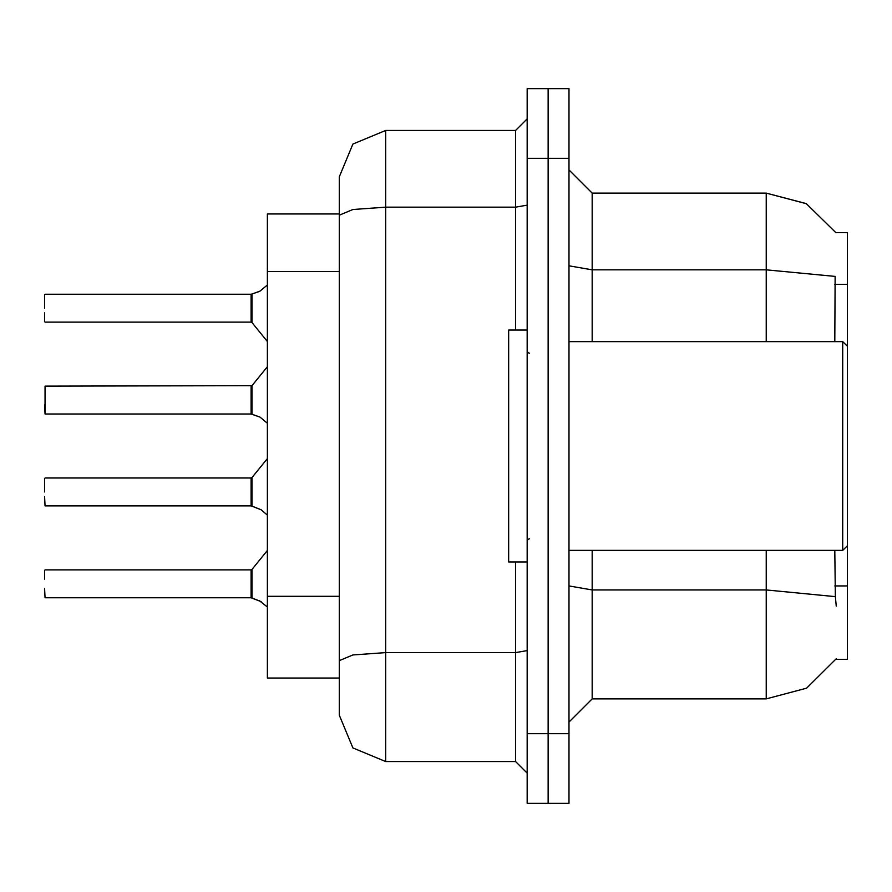 <?xml version="1.0" encoding="UTF-8"?>
<svg xmlns="http://www.w3.org/2000/svg" width="892" height="892" viewBox="0 0 892 892"><rect width="100%" height="100%" fill="white"/><g stroke="black" fill="none" stroke-linecap="round" stroke-linejoin="round"><path stroke-width="1.34" d="M836.25 606.092L835.336 596.681L766.195 589.98L766.195 698.904L806.558 688.156L836.25 658.775L835.837 659.467L847.4 659.467L847.4 545.77L842.762 550.409L842.762 341.591L568.973 341.591M847.4 545.77L847.4 232.533L835.837 232.533L806.212 203.644L766.195 193.096L806.212 203.644L836.005 232.823L806.357 203.722L766.195 193.096L592.177 193.096L592.177 341.591M515.609 329.984L515.609 207.145L385.678 207.145L352.864 209.497L339.272 215.195L339.272 176.85L352.864 144.036L385.678 130.444L385.678 761.556L352.864 747.964L339.272 715.15L339.272 678.02L267.344 678.02L267.344 213.98L339.272 213.98M568.973 733.703L568.973 803.313L548.089 803.313L548.089 88.687L568.973 88.687L568.973 733.703L527.205 733.703L527.205 803.313L548.089 803.313M339.272 715.15L339.272 215.195M548.089 88.687L527.205 88.687L527.205 733.703M339.272 668.744L339.272 660.682L352.864 654.984L385.678 652.621L515.609 652.621L515.609 562.016M339.272 176.85L339.272 202.373M44.6 478.48L44.6 491.938M251.098 491.938L251.098 478.023L251.12 505.831L261.088 509.778L252.012 506.121L252.001 477.588L251.098 478.023L251.098 505.853L45.068 505.853L44.6 496.576M44.6 404.7L45.068 413.966L45.068 386.136L45.068 413.966L251.098 413.966L251.098 386.136L251.12 413.955L260.029 417.122L267.344 423.299M44.6 312.813L44.6 321.633M251.12 294.282L252.012 294.003L251.098 294.282L251.098 322.101L251.098 294.271L45.068 294.271M44.6 308.175L44.6 294.739M44.6 570.367L44.6 579.187M251.098 583.825L251.098 569.899L251.12 597.718L261.088 601.665L252.012 597.997L252.001 569.475L251.098 569.899L251.098 597.729L45.068 597.729L44.6 588.452M527.205 329.984L508.641 329.984L508.641 562.016L527.205 562.016M766.195 550.409L766.195 589.98L592.177 589.98L592.177 698.904L568.973 722.107M834.756 341.591L835.09 276.42L766.195 269.785L766.195 193.096L806.357 203.722L836.005 232.823M385.678 761.556L515.609 761.556L515.609 652.621L527.205 650.614M527.205 205.127L515.609 207.145L515.609 130.444L527.205 118.848M45.068 386.136L252.001 385.712L252.012 414.234L260.029 417.122M267.344 284.938L259.639 291.327L252.012 294.003L252.001 322.525L251.098 322.101L251.098 308.175M251.834 506.009L251.12 505.831M251.834 414.133L251.12 413.955M251.834 597.896L251.12 597.718M529.525 353.187L527.897 352.53L527.205 350.868M529.525 538.813L527.897 539.47L527.205 541.132M835.336 596.681L834.756 550.409M766.195 698.904L592.177 698.904M592.177 193.096L568.973 169.893L592.177 193.096M385.678 130.444L515.609 130.444M527.205 773.152L515.609 761.556M261.088 509.778L267.344 515.175M251.098 386.136L251.098 400.062M252.012 294.003L260.029 291.115M258.97 600.416L267.344 607.062M847.4 585.933L834.756 585.933M847.4 284.303L834.756 284.303M339.272 271.491L267.344 271.491M339.272 596.324L267.344 596.324M766.195 341.591L766.195 269.785L592.177 269.785L568.973 265.76M568.973 158.297L527.205 158.297M592.177 550.409L592.177 589.98L568.973 585.955M45.068 478.023L251.098 478.023M252.001 477.588L267.344 458.633M252.001 385.712L267.344 366.757M45.068 322.101L251.098 322.101M252.001 322.525L267.344 341.48M45.068 569.899L251.098 569.899M252.001 569.475L267.344 550.52M568.973 550.409L842.762 550.409M847.4 346.23L842.762 341.591"/></g></svg>
